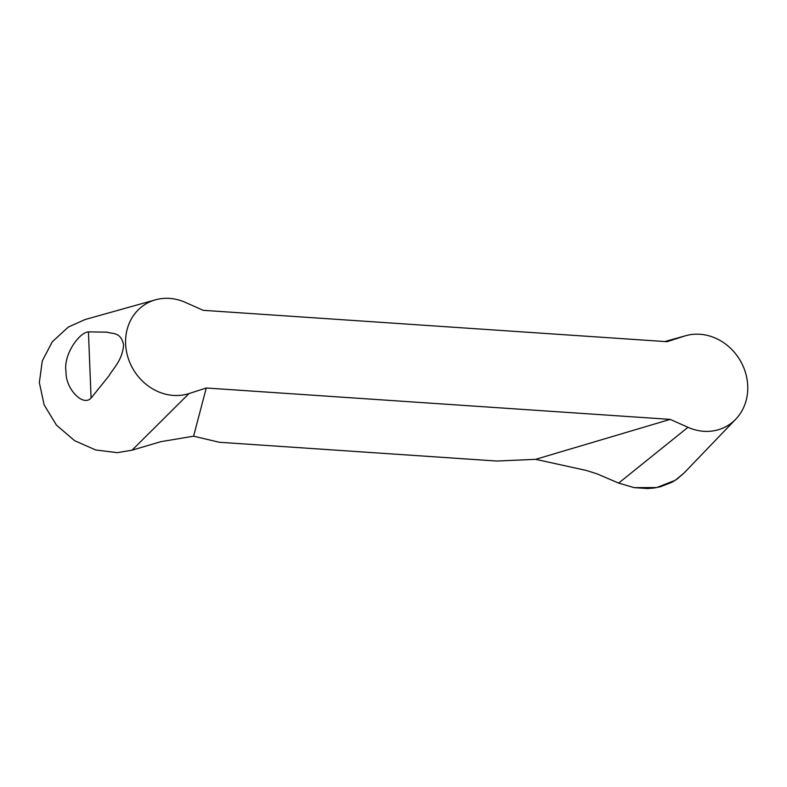 <?xml version="1.0" encoding="UTF-8"?>
<svg xmlns="http://www.w3.org/2000/svg" width="787" height="787" viewBox="0 0 787 787"><rect width="100%" height="100%" fill="white"/><g stroke="black" fill="none" stroke-linecap="round" stroke-linejoin="round"><path stroke-width="1.18" d="M670.199 419.382L687.986 427.311A50.043 44.357 59.1 0 0 735.766 419.176A50.043 44.357 59.1 0 0 739.908 360.003A50.043 44.357 59.1 0 0 685.802 335.685A50.043 44.357 59.1 0 0 684.326 336.138L667.081 341.686L203.144 310.314L185.368 302.385A50.043 44.357 59.1 0 0 155.462 299.817A50.043 44.357 59.1 0 0 128.753 359.777A50.043 44.357 59.1 0 0 189.028 393.559L206.263 388.001L670.199 419.382L535.642 459.323L496.833 461.044L219.347 442.274L193.592 436.185L206.263 388.001M193.592 436.185L160.823 441.684L132.049 450.184L117.243 452.673L95.64 449.957L74.637 440.69L56.516 425.206L44.131 404.892L39.35 382.61L42.272 360.958L52.237 341.853L68.302 327.067L85.094 319.532L155.462 299.817M91.085 398.074C82.832 407.076 65.39 388.434 66.039 371.867C63.029 354.947 79.182 332.409 88.429 331.878L107.071 332.153C112.63 334.19 120.637 331.534 123.618 344.795C122.379 360.357 113.594 367.893 108.793 376.078L91.085 398.074L88.429 331.878M735.766 419.176L683.923 473.144L675.285 480.277L656.702 487.566L634.165 487.635L618.641 483.09L597.018 473.853L586.364 470.469L535.642 459.323M683.982 473.085L677.046 479.086L671.862 482.303L660.401 486.75L654.135 487.989L647.652 488.54L634.165 487.635L618.641 483.09L687.986 427.311M189.028 393.559L132.049 450.184M684.326 336.138L665.005 341.548M685.802 335.685L664.907 341.538"/></g></svg>

